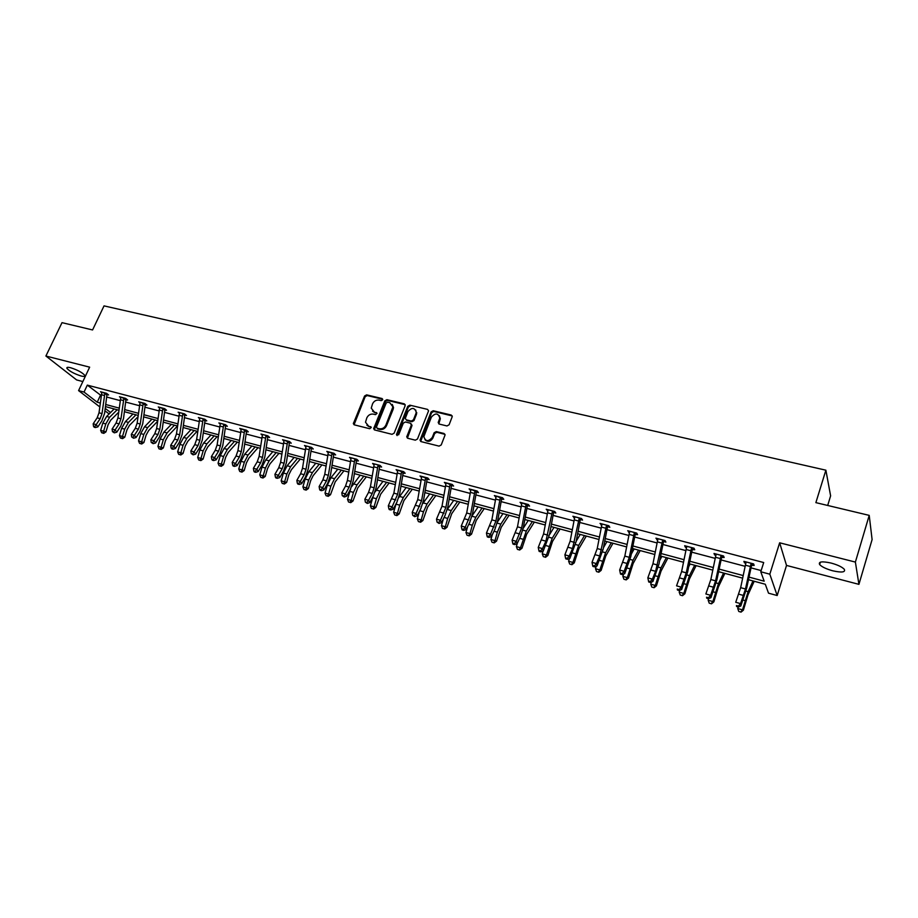 <?xml version="1.0" encoding="UTF-8"?>
<svg xmlns="http://www.w3.org/2000/svg" width="918" height="918" viewBox="0 0 918 918"><rect width="100%" height="100%" fill="white"/><g stroke="black" fill="none" stroke-linecap="round" stroke-linejoin="round"><path stroke-width="1.38" d="M382.622 399.823L382.026 398.527L366.615 394.855L364.561 396.002L353.338 423.691L354.291 424.85L369.736 428.729L371.274 427.467L368.588 426.101L365.502 422.234L366.833 417.828C368.313 414.97 370.516 413.743 373.465 414.144L375.473 414.638L377.011 413.398L374.326 412.033L371.239 408.143L372.547 403.828C374.016 400.994 376.219 399.766 379.168 400.145L381.177 400.627L382.622 399.823M382.703 399.25L367.223 395.555L365.169 396.702L354.05 424.77M371.262 427.295L368.588 426.101M377 413.238L374.326 412.033M832.729 570.801C826.269 568.999 821.897 566.934 819.648 564.581C818.213 561.609 822.035 561.105 831.1 563.055C837.606 564.845 841.99 566.922 844.285 569.286C845.673 572.293 841.817 572.798 832.729 570.801M81.105 376.001C74.289 373.821 69.561 371.285 66.934 368.37C66.452 367.246 67.668 367.028 70.594 367.728C77.445 369.92 82.184 372.456 84.812 375.37C85.294 376.518 84.066 376.724 81.105 376.001M858.927 584.353L855.381 562.08L779.646 542.802L786.519 565.431L858.927 584.353L872.1 539.566L869.22 515.377L815.872 502.639L825.879 470.188L104.032 305.878L92.58 329.952L62.011 322.654L45.9 356.023L76.607 379.926L82.85 381.567M869.22 515.377L855.381 562.08M446.963 425.952L449.109 424.77L452.253 416.6L451.231 415.039L433.227 410.748L431.104 411.918L420.019 440.135L421.029 441.604L439.068 446.125L441.225 444.943L445.046 435.052L444.014 433.491L436.268 431.586L434.134 432.757L432.286 437.45C428.316 441.902 425.504 441.627 423.841 436.647L431.368 417.139C435.396 412.698 438.207 412.997 439.779 418.046L438.196 422.555L439.229 424.07L446.963 425.952M99.752 406.869L78.581 390.609L89.654 367.166L45.9 356.023M78.581 390.609L84.043 392.066L97.216 402.222L100.234 403.036M749.031 577.124L764.178 581.186L760.781 571.776L763.696 562.539L87.313 385.124L84.043 392.066M760.781 571.776L769.823 574.186L777.179 595.53L768.515 593.177L765.291 584.25L748.48 579.728M779.646 542.802L769.823 574.186M405.159 405.71L404.287 403.84L386.891 399.686L384.814 400.845L373.637 428.706L374.601 429.945L392.032 434.329L394.143 433.158L405.159 405.71M409.864 405.171L427.559 409.394L428.568 410.839L417.483 438.999L415.349 440.17L407.73 438.265L406.731 436.865L411.321 425.114L410.438 423.209L405.423 421.982L403.312 423.141L398.653 434.799L396.565 434.271L407.764 406.33L409.864 405.171L427.559 409.394M827.692 505.462L830.618 495.858L825.879 470.188M109.162 413.926L104.904 410.828M786.519 565.431L777.179 595.53M105.214 408.395L110.573 412.526M742.685 578.168L718.61 571.684M712.816 570.124L689.315 563.801M683.531 562.241L660.593 556.067M654.809 554.506L632.41 548.482M626.638 546.921L604.755 541.035M598.995 539.486L577.617 533.725M571.868 532.176L550.984 526.553M545.235 525.004L524.832 519.519M519.095 517.97L499.162 512.6M493.436 511.062L473.94 505.818M468.237 504.28L449.177 499.151M443.474 497.613L424.85 492.599M419.159 491.061L400.948 486.161M395.279 484.635L377.459 479.839M371.801 478.312L354.382 473.619M348.725 472.104L331.685 467.514M326.051 466L309.377 461.513M303.766 459.998L287.449 455.603M281.849 454.089L265.887 449.797M260.287 448.294L244.67 444.082M239.093 442.579L223.808 438.471M218.243 436.968L203.28 432.94M197.726 431.449L183.084 427.501M177.553 426.009L163.209 422.154M157.689 420.662L143.644 416.887M138.148 415.406L124.389 411.7M118.915 410.231L105.444 406.605M105.708 404.494L119.179 408.12M124.664 409.589L138.423 413.284M143.919 414.752L157.976 418.528M163.496 420.008L177.84 423.852M183.371 425.344L198.036 429.268M203.578 430.76L218.553 434.776M224.118 436.268L239.414 440.376M244.991 441.879L260.62 446.068M266.209 447.571L282.182 451.851M287.793 453.354L304.11 457.738M309.733 459.241L326.406 463.716M332.052 465.231L349.092 469.809M354.75 471.324L372.18 476.006M377.837 477.521L395.658 482.306M401.338 483.832L419.56 488.72M425.252 490.246L443.887 495.25M449.591 496.776L468.65 501.894M474.365 503.42L493.861 508.652M499.587 510.19L519.542 515.549M525.28 517.086L545.694 522.56M551.443 524.109L572.339 529.709M578.088 531.258L599.477 536.996M605.237 538.545L627.132 544.42M632.904 545.969L655.326 551.982M661.098 553.531L684.059 559.693M689.843 561.242L713.355 567.553M719.15 569.103L743.236 575.575M87.313 385.124L101.164 395.578M106.649 397.024L120.143 400.604M125.628 402.061L139.41 405.71M144.918 407.179L158.986 410.908M164.517 412.366L178.884 416.175M184.426 417.644L199.103 421.534M204.657 423.014L219.654 426.985M225.22 428.465L240.539 432.527M246.127 434.007L261.779 438.161M267.379 439.642L283.375 443.887M288.986 445.368L305.338 449.705M310.961 451.197L327.669 455.626M333.314 457.13L350.389 461.651M356.046 463.154L373.511 467.778M379.18 469.282L397.035 474.021M402.715 475.524L420.972 480.366M426.663 481.87L445.333 486.827M451.048 488.342L470.142 493.402M475.868 494.917L495.399 500.092M501.136 501.618L521.114 506.92M526.863 508.434L547.312 513.862M553.072 515.388L574.002 520.942M579.763 522.468L601.187 528.148M606.959 529.675L628.899 535.492M634.682 537.03L657.139 542.974M662.922 544.512L685.93 550.616M691.724 552.154L715.283 558.396M721.078 559.934L745.209 566.337M751.016 567.875L761.16 570.56M100.418 395.371L97.216 402.222M745.932 563.239L744.475 562.86L743.89 561.346L753.598 563.904L754.16 565.408L751.567 565.373L750.993 563.836L745.485 588.977L740.574 603.619L740.837 605.995L746.667 588.14L751.567 565.373M715.994 555.333L714.663 554.988L713.997 553.462L723.51 555.964L724.164 557.49L721.605 557.456L720.951 555.918L715.581 580.83L710.612 595.3L710.957 597.664L716.855 580.027L721.605 557.456M686.618 547.576L685.436 547.266L684.667 545.728L694.008 548.195L694.742 549.721L692.241 549.687L691.484 548.138L686.262 572.843L681.225 587.13L681.649 589.505L687.616 572.063L692.241 549.687M657.816 539.979L655.911 538.155L665.068 540.564L665.883 542.102L663.829 541.563M629.564 532.509L627.705 530.719L636.69 533.083L637.585 534.632L635.164 534.609L634.258 533.048L629.3 557.318L624.148 571.283L624.71 573.647L630.792 556.606L635.164 534.609M601.852 525.199L600.028 523.421L608.841 525.739L609.816 527.299L607.831 526.771M574.645 518.016L572.878 516.26L581.519 518.544L582.563 520.104L580.612 519.588M547.954 510.959L546.21 509.238L554.702 511.475L555.815 513.036L553.91 512.531M521.745 504.039L520.047 502.33L528.378 504.533L529.56 506.105L527.689 505.611M496.007 497.246L494.354 495.559L502.536 497.717L503.775 499.3L501.561 499.3L500.299 497.705L495.938 520.976L490.545 534.173L491.44 536.525L494.928 529.284L497.751 520.391L501.561 499.3M470.75 490.579L469.121 488.915L477.165 491.027L478.462 492.61L476.66 492.14M445.93 484.027L444.346 482.375L452.241 484.463L453.595 486.047L451.828 485.576M421.557 477.589L420.008 475.96L427.765 478.003L429.176 479.598L427.432 479.139M397.609 471.267L396.094 469.66L403.713 471.668L405.182 473.263L403.105 473.286L401.614 471.668L397.655 494.194L392.124 506.828L393.237 509.169L396.874 502.261L399.697 493.712L403.105 473.286M374.085 465.013L372.593 463.464L380.075 465.437L381.601 467.032L379.914 466.596M350.974 458.862L349.494 457.371L356.861 459.31L358.433 460.916L356.413 460.939L354.818 459.321L351.066 481.491L349.173 487.102L345.466 493.873L346.671 496.202L350.378 489.443L353.189 481.055L356.413 460.939M328.254 452.815L326.797 451.392L334.037 453.297L335.655 454.903L334.026 454.479M305.923 446.882L304.489 445.505L311.592 447.387L313.256 448.994L311.661 448.569M283.96 441.053L282.549 439.722L289.537 441.569L291.247 443.176L289.675 442.763M262.376 435.316L260.976 434.042L267.849 435.855L269.605 437.461L268.056 437.048M241.136 429.681L239.759 428.442L246.517 430.232L248.308 431.839L246.449 431.885L244.636 430.255L241.296 451.576L239.426 456.934L235.582 463.349L236.993 465.656L240.837 459.252L243.637 451.243L246.449 431.885M220.251 424.139L218.886 422.946L225.541 424.701L227.366 426.308L225.874 425.918M199.699 418.688L198.357 417.529L204.898 419.262L206.768 420.869L204.966 420.926L203.062 419.285L199.894 440.296L198.024 445.551L194.134 451.84L195.626 454.135L199.504 447.869L202.293 439.986L204.966 420.926M179.48 413.318L178.149 412.205L184.587 413.903L186.503 415.521L185.057 415.131M159.583 408.051L158.275 406.961L164.609 408.636L166.56 410.254L164.804 410.312L162.83 408.671L159.801 429.372L157.942 434.547L154.017 440.686L155.578 442.981L159.491 436.842L162.279 429.096L164.804 410.312M140.006 402.864L138.71 401.809L144.952 403.45L146.926 405.067L145.205 405.125L143.197 403.495L140.236 424.036L138.388 429.165L134.43 435.247L136.025 437.542L139.972 431.46L142.738 423.783L145.205 405.125M120.74 397.758L119.466 396.737L125.594 398.355L127.613 399.973L125.904 400.03L123.873 398.389L120.981 418.792L119.133 423.875L115.163 429.899L116.793 432.183L120.74 426.159L123.517 418.551L125.904 400.03M101.76 392.732L100.51 391.734L106.545 393.329L108.588 394.947L107.234 394.591M421.442 477.555L421.741 476.763M445.723 483.97L446.114 482.948M470.441 490.499L470.877 489.374M495.617 497.143L496.041 496.007M521.24 503.913L521.665 502.766M547.346 510.798L547.771 509.639M573.934 517.821L574.347 516.65M601.026 524.97L601.439 523.788M628.623 532.268L629.037 531.063M656.76 539.692L657.162 538.476M685.436 547.266L685.838 546.038M714.663 554.988L715.076 553.749M744.475 562.86L744.877 561.598M372.559 411.115L374.934 412.721M366.89 425.229L369.208 426.778M405.217 404.677L387.488 400.397L385.411 401.545L374.337 429.853M387.648 402.176L386.191 402.991L376.495 426.904L377.08 428.224L379.214 428.752C382.198 429.176 384.424 427.937 385.904 425.057L392.915 406.835L389.771 402.692L387.648 402.176M392.25 404.39L393.512 407.546L393.122 409.359L386.512 425.734C385.032 428.626 382.806 429.853 379.822 429.44L377.7 428.901M411.367 424.036L411.907 425.803L407.397 438.127M410.438 405.871L408.338 407.041L397.092 435.591M415.946 413.513L416.256 412.216C414.557 407.443 411.792 407.225 407.948 411.585L405.274 418.47L406.284 419.836L411.287 421.064L413.398 419.893L415.946 413.513L416.52 414.213L415.751 410.025M416.52 414.213L413.972 420.593L411.872 421.752L406.858 420.536M439.32 415.647L440.33 418.746L438.815 423.898M424.954 439.733C427.799 442.292 430.439 441.765 432.848 438.138L432.286 437.45M444.989 434.352L436.83 432.275L434.696 433.445L432.848 438.138M452.207 415.934L433.778 411.448L431.667 412.618L420.673 441.455M118.651 412.251L110.676 420.203L108.129 424.655L105.96 431.896L103.791 433.365L101.657 432.745L103.791 433.365M101.657 432.745L100.636 430.358L102.805 423.118L106.637 416.428L114.176 408.958M100.636 430.358L103.631 431.196L105.799 423.944L109.632 417.254L117.16 409.761M102.85 433.078L103.631 431.196L105.96 431.896M104.847 393.374L101.864 392.124L99.018 412.802L97.17 417.839L93.177 423.795L96.195 424.632L97.847 426.904L101.818 420.949L104.583 413.398L106.913 395.004L104.847 393.374L102.024 413.616L100.177 418.665L96.195 424.632L94.726 426.652L93.521 426.319L94.187 427.226L95.392 427.559L94.726 426.652M107.613 394.166L106.913 395.004M95.392 427.559L97.847 426.904M93.177 423.795L93.521 426.319M137.964 416.772L129.495 425.367L126.959 429.865L124.791 437.163L122.61 438.632L120.465 438.024L122.61 438.632M120.465 438.024L119.443 435.614L121.624 428.316L125.433 421.569L132.938 414.007M119.443 435.614L122.484 436.463L124.664 429.154L128.474 422.406L135.967 414.821M121.681 438.356L122.484 436.463L124.791 437.163M157.609 421.316L148.613 430.611L146.088 435.155L143.908 442.51L141.716 444.002L139.57 443.383L141.716 444.002M139.57 443.383L138.538 440.95L140.729 433.594L144.539 426.79L151.986 419.136M138.538 440.95L141.636 441.822L143.816 434.444L147.626 427.627L155.062 419.962M140.81 443.727L141.636 441.822L143.908 442.51M120.832 397.092L117.929 417.954L116.07 423.037L112.099 429.05L115.163 429.899L113.671 431.93L112.455 431.598L114.325 432.848L113.671 431.93M123.873 398.389L120.832 397.127M114.325 432.848L116.793 432.183M112.099 429.05L112.455 431.598M143.197 403.495L140.11 402.21L137.138 423.187L135.279 428.316L131.32 434.386L134.43 435.247L132.926 437.301L131.687 436.957L133.569 438.219L132.926 437.301M133.569 438.219L136.025 437.542M131.32 434.386L131.687 436.957M177.472 425.998L168.04 435.947L165.515 440.525L163.324 447.938L161.132 449.441L158.975 448.822L161.132 449.441M158.975 448.822L157.942 446.377L160.145 438.965L163.943 432.091L171.333 424.346M157.942 446.377L161.086 447.261L163.289 439.825L167.076 432.94L174.454 425.183M160.225 449.177L161.086 447.261L163.324 447.938M162.83 408.671L159.698 407.374L156.645 428.511L154.786 433.675L150.85 439.814L154.017 440.686L152.48 442.751L151.218 442.407L153.111 443.669L152.48 442.751M153.111 443.669L155.578 442.981M150.85 439.814L151.218 442.407M197.129 431.288L187.777 441.351L185.264 445.987L183.061 453.458L180.846 454.972L178.689 454.353L180.846 454.972M178.689 454.353L177.656 451.897L179.871 444.415L183.657 437.473L190.99 429.635M177.656 451.897L180.846 452.781L183.061 445.299L186.847 438.345L194.168 430.485M179.962 454.708L180.846 452.781L183.061 453.458M179.595 412.584L176.474 433.916L174.615 439.125L170.702 445.322L173.904 446.217L175.441 448.512L179.343 442.304L182.131 434.501L184.725 415.567L182.785 413.938L179.687 434.788L177.828 440.009L173.904 446.217L172.366 448.294L171.081 447.938L171.689 448.856L172.974 449.212L172.366 448.294M185.482 414.661L184.725 415.567M172.974 449.212L175.441 448.512M170.702 445.322L171.081 447.938M217.107 436.658L207.824 446.859L205.322 451.53L203.107 459.057L200.893 460.595L198.724 459.975L200.893 460.595M198.724 459.975L197.691 457.497L199.917 449.946L203.681 442.946L210.956 435.006M197.691 457.497L200.939 458.403L203.153 450.853L206.929 443.83L214.181 435.878M200.021 460.331L200.939 458.403L203.107 459.057M199.826 417.919L196.636 439.401L194.765 444.656L190.864 450.933L194.134 451.84L192.562 453.928L191.254 453.561L193.159 454.846L192.562 453.928M193.159 454.846L195.626 454.135M190.864 450.933L191.254 453.561M237.395 442.132L228.203 452.448L225.702 457.164L223.476 464.76L221.261 466.31L219.092 465.678L221.261 466.31M219.092 465.678L218.048 463.188L220.286 455.58L224.038 448.5L231.244 440.468M218.048 463.188L221.341 464.106L223.579 456.487L227.331 449.407L234.526 441.351M220.4 466.057L221.341 464.106L223.476 464.76M220.377 423.336L217.107 444.989L215.237 450.29L211.369 456.625L214.686 457.543L216.143 459.849L219.999 453.515L222.799 445.563L225.541 426.354L223.682 424.724L220.423 445.884L218.553 451.197L214.686 457.543L213.091 459.654L211.771 459.287L212.356 460.205L213.676 460.572L213.091 459.654M226.333 425.401L225.541 426.354M213.676 460.572L216.143 459.849M211.369 456.625L211.771 459.287M258.015 447.674L248.904 458.128L246.426 462.89L244.188 470.544L241.962 472.116L239.782 471.485L241.962 472.116M239.782 471.485L238.737 468.972L240.986 461.306L244.727 454.158L251.865 446.022M238.737 468.972L242.088 469.913L244.337 462.224L248.067 455.064L255.204 446.917M241.124 471.863L242.088 469.913L244.188 470.544M241.273 428.844L237.934 450.658L236.064 456.005L232.208 462.408L235.582 463.349L233.964 465.472L232.621 465.093L233.183 466.023L234.538 466.39L233.964 465.472M244.636 430.255L241.273 428.878M234.538 466.39L236.993 465.656M232.208 462.408L232.621 465.093M278.98 453.32L269.961 463.9L267.482 468.708L265.233 476.431L262.996 478.014L260.815 477.394L262.996 478.014M260.815 477.394L259.771 474.858L262.032 467.124L265.75 459.895L272.818 451.667M259.771 474.858L263.179 475.811L265.44 468.065L269.158 460.825L276.215 452.574M262.181 477.773L263.179 475.811L265.233 476.431M262.514 434.444L259.094 456.43L257.224 461.823L253.391 468.295L256.822 469.247L258.199 471.565L262.02 465.093L264.82 457.003L267.712 437.507L265.933 435.878L262.525 457.359L260.643 462.764L256.822 469.247L255.181 471.382L253.816 471.003L254.366 471.932L255.743 472.311L255.181 471.382M268.549 436.498L267.712 437.507M255.743 472.311L258.199 471.565M253.391 468.295L253.816 471.003M300.278 459.057L291.35 469.764L288.895 474.629L286.634 482.42L284.396 484.015L282.205 483.384L284.396 484.015M282.205 483.384L281.16 480.837L283.433 473.034L287.127 465.736L294.127 457.405M281.16 480.837L284.626 481.801L286.886 473.986L290.581 466.688L297.57 458.323M283.582 483.775L284.626 481.801L286.634 482.42M284.11 440.135L280.621 462.293L278.739 467.744L274.93 474.273L278.418 475.249L279.76 477.567L283.547 471.026L286.359 462.867L289.331 443.21L287.598 441.592L284.098 463.246L282.216 468.696L278.418 475.249L276.766 477.406L275.366 477.016L275.905 477.945L277.305 478.324L276.766 477.406M287.598 441.592L284.11 440.17M290.191 442.178L289.331 443.21M277.305 478.324L279.76 477.567M274.93 474.273L275.366 477.016M321.943 464.887L313.107 475.731L310.663 480.642L308.391 488.502L306.142 490.12L303.95 489.489L306.142 490.12M303.95 489.489L302.906 486.919L305.178 479.047L308.861 471.68L315.781 463.234M302.906 486.919L306.417 487.906L308.7 480.022L312.384 472.632L319.292 464.175M305.35 489.879L306.417 487.906L308.391 488.502M306.084 445.93L302.504 468.26L300.622 473.757L296.847 480.366L300.393 481.353L301.689 483.671L305.453 477.062L308.264 468.823L311.317 449.028L309.618 447.399L306.038 469.224L304.156 474.721L300.393 481.353L298.706 483.522L297.294 483.12L297.811 484.05L299.234 484.452L298.706 483.522M312.2 447.961L311.317 449.028M299.234 484.452L301.689 483.671M296.847 480.366L297.294 483.12M343.963 470.819L335.231 481.801L330.514 494.687L328.265 496.328L326.062 495.686L328.265 496.328M326.062 495.686L325.018 493.104L327.301 485.163L330.962 477.716L337.813 469.155M325.018 493.104L328.598 494.102L330.882 486.15L334.542 478.691L341.37 470.119M327.485 496.087L328.598 494.102L330.514 494.687M332.029 453.308L328.426 451.851L324.754 474.319L322.872 479.873L319.12 486.551L322.734 487.561L323.985 489.891L327.715 483.201L330.537 474.893L333.67 454.938L332.029 453.308L328.357 475.306L326.475 480.86L322.734 487.561L321.025 489.742L319.59 489.34L320.095 490.269L321.529 490.671L321.025 489.742M334.588 453.848L333.67 454.938M321.529 490.671L323.985 489.891M319.12 486.551L319.59 489.34M366.351 476.844L357.733 487.974L353.017 500.987L350.756 502.639L348.553 501.997L350.756 502.639M348.553 501.997L347.509 499.392L350.607 489.007M347.509 499.392L351.146 500.402L353.453 492.381L357.079 484.853L363.826 476.167M351.663 486.666L360.2 475.191M349.999 502.41L351.146 500.402L353.017 500.987M351.146 457.807L347.394 480.493L345.512 486.092L341.794 492.851L345.466 493.873L343.734 496.076L342.265 495.663L344.216 497.005L343.734 496.076M357.354 459.826L356.746 460.503M344.216 497.005L346.671 496.202M341.794 492.851L342.265 495.663M389.129 482.983L380.626 494.251L375.91 507.39L373.637 509.054L371.423 508.411L373.637 509.054M371.423 508.411L370.379 505.784L373.11 496.374M370.379 505.784L374.085 506.816L376.403 498.726L380.006 491.107L386.662 482.317M375.072 491.968L382.978 481.319M372.903 508.836L374.085 506.816L375.91 507.39M374.269 463.9L370.424 486.769L368.543 492.415L364.859 499.254L368.588 500.299L369.747 502.628L373.419 495.8L376.242 487.332L379.559 467.055L378.009 465.437L374.154 487.779L372.272 493.448L368.588 500.299L366.833 502.513L365.341 502.1L367.303 503.443L366.833 502.513M380.522 465.908L379.559 467.055M367.303 503.443L369.747 502.628M364.859 499.254L365.341 502.1M412.297 489.214L403.909 500.631L399.204 513.896L396.92 515.583L394.706 514.941L396.92 515.583M394.706 514.941L393.65 512.29L396.106 503.718M393.65 512.29L397.425 513.346L399.755 505.187L403.335 497.487L409.898 488.571M398.756 497.659L406.146 487.561M396.209 515.365L397.425 513.346L399.204 513.896M401.614 471.668L397.804 470.142L393.868 493.15L388.325 505.772L392.124 506.828L390.345 509.065L388.819 508.641L389.266 509.582L390.793 509.995L390.345 509.065M404.104 472.093L403.438 472.839M390.793 509.995L393.237 509.169M388.325 505.772L388.819 508.641M435.855 495.559L427.593 507.138L422.9 520.529L420.616 522.227L418.39 521.585L420.616 522.227M418.39 521.585L417.334 518.911L419.537 511.154M417.334 518.911L421.167 519.99L423.508 511.751L427.065 503.971L433.537 494.94M422.796 503.557L429.727 493.907M419.916 522.021L421.167 519.99L422.9 520.529M425.631 478.003L421.741 476.453L417.713 499.656L412.205 512.405L416.072 513.483L417.128 515.836L420.742 508.836L423.565 500.207L427.065 479.609L425.631 478.003L421.58 500.712L416.072 513.483L414.27 515.732L412.721 515.308L414.695 516.673L414.27 515.732M428.098 478.381L427.065 479.609M414.695 516.673L417.128 515.836M412.205 512.405L412.721 515.308M459.838 502.02L451.702 513.747L447.009 527.276L444.714 528.997L442.487 528.343L444.714 528.997M442.487 528.343L441.443 525.658L443.383 518.796M441.443 525.658L445.345 526.748L447.697 518.429L451.22 510.569L457.589 501.412M447.238 509.616L453.71 500.367M444.048 528.791L445.345 526.748L447.009 527.276M450.072 484.452L446.114 482.879L441.994 506.266L436.509 519.163L440.445 520.254L441.455 522.606L445.023 515.526L447.858 506.816L451.449 486.058L450.072 484.452L445.918 507.344L440.445 520.254L438.62 522.526L437.048 522.078L439.022 523.467L438.62 522.526M452.517 484.784L451.449 486.058M439.022 523.467L441.455 522.606M436.509 519.163L437.048 522.078M484.234 508.583L476.235 520.472L471.554 534.138L469.259 535.871L467.021 535.228L469.259 535.871M467.021 535.228L465.965 532.52L467.618 526.68M465.965 532.52L469.947 533.622L472.311 525.234L475.811 517.282L482.065 507.998M472.104 515.801L478.117 506.931M468.605 535.676L469.947 533.622L471.554 534.138M474.962 491.015L470.923 489.42L466.7 513.001L461.261 526.037L465.265 527.15L466.229 529.502L469.752 522.342L472.586 513.541L476.281 492.622L474.962 491.015L470.704 514.091L465.265 527.15L463.406 529.434L461.811 528.986L462.19 529.927L463.797 530.375L463.406 529.434M477.383 491.302L476.281 492.622M463.797 530.375L466.229 529.502M461.261 526.037L461.811 528.986M509.077 515.273L501.217 527.322L496.546 541.127L494.24 542.882L491.991 542.24L494.24 542.882M491.991 542.24L490.946 539.497L492.255 534.838M490.946 539.497L494.986 540.633L497.361 532.165L500.826 524.121L506.988 514.711M497.418 522.067L502.961 513.621M493.609 542.687L494.986 540.633L496.546 541.127M500.299 497.705L496.19 496.076L491.864 519.863L486.46 533.037L490.545 534.173L488.651 536.468L487.022 536.02L487.378 536.961L489.019 537.409L488.651 536.468M502.708 497.935L501.916 498.841M489.019 537.409L491.44 536.525M486.46 533.037L487.022 536.02M534.356 522.078L526.645 534.299L521.986 548.241L519.668 550.02L517.419 549.366L519.668 550.02M517.419 549.366L516.375 546.612L517.304 543.284M516.375 546.612L520.495 547.759L526.312 531.074L532.348 521.539M523.191 528.389L528.252 520.437M519.072 549.825L520.495 547.759L521.986 548.241M526.106 504.51L521.917 502.857L517.477 526.84L512.118 540.163L516.283 541.322L517.121 543.674L520.563 536.341L523.386 527.368L527.299 506.105L526.106 504.51L521.631 527.976L516.283 541.322L514.355 543.64L512.703 543.181L513.036 544.122L514.7 544.581L514.355 543.64M528.493 504.682L527.299 506.105M514.7 544.581L517.121 543.674M512.118 540.163L512.703 543.181M560.095 529.009L552.533 541.402L547.885 555.482L545.567 557.283L543.318 556.629L545.567 557.283M543.318 556.629L542.263 553.852L543.043 551.052M542.263 553.852L546.462 555.023L552.257 538.166L558.178 528.493M549.434 534.792L554.002 527.368M544.994 557.1L546.462 555.023L547.885 555.482M548.115 509.731L543.571 533.955L538.258 547.426L542.492 548.597L543.272 550.961L549.503 534.483L553.52 513.036L552.395 511.441L545.912 541.161L542.492 548.597L540.541 550.938L538.855 550.467L539.164 551.408L540.863 551.879L540.541 550.938M554.759 511.544L553.52 513.036M540.863 551.879L543.272 550.961M538.258 547.426L538.855 550.467M586.304 536.066L578.902 548.631L574.266 562.86L571.937 564.685L569.688 564.031L571.937 564.685M569.688 564.031L568.632 561.219L569.367 558.592M568.632 561.219L572.912 562.424L578.684 545.384L584.479 535.573M576.183 541.241L580.233 534.425M571.398 564.513L572.912 562.424L574.266 562.86M574.806 516.765L570.147 541.195L564.891 554.816L569.206 556.021L569.906 558.385L576.091 541.712L580.222 520.093L579.166 518.509L572.568 548.494L569.206 556.021L567.221 558.374L565.499 557.892L565.786 558.844L567.508 559.314L567.221 558.374M581.519 518.544L580.222 520.093M567.508 559.314L569.906 558.385M564.891 554.816L565.499 557.892M612.995 543.249L605.765 555.998L601.141 570.376L598.811 572.224L596.551 571.57L598.811 572.224M596.551 571.57L595.507 568.735L596.172 566.291M595.507 568.735L599.856 569.952L605.605 552.739L611.262 542.779M603.459 547.702L606.936 541.62M598.295 572.052L599.856 569.952L601.141 570.376M602.001 523.937L597.228 548.574L592.018 562.355L596.413 563.572L597.056 565.947L603.183 549.09L607.441 527.276L606.454 525.704L599.729 555.952L596.413 563.572L594.405 565.947L592.638 565.465L592.902 566.406L594.657 566.899L594.405 565.947M608.737 525.716L607.441 527.276M594.657 566.899L597.056 565.947M592.018 562.355L592.638 565.465M640.19 550.571L633.133 563.503L628.52 578.03L626.191 579.901L623.93 579.247L626.191 579.901M623.93 579.247L622.874 576.389L623.494 574.152M622.874 576.389L627.304 577.629L633.03 560.232L638.549 550.134M631.286 554.139L634.143 548.941M625.697 579.74L627.304 577.629L628.52 578.03M629.725 531.247L624.825 556.101L619.661 570.032L624.148 571.283L622.094 573.67L620.304 573.176L620.545 574.117L622.335 574.622L622.094 573.67M636.484 533.025L635.543 534.127M622.335 574.622L624.71 573.647M619.661 570.032L620.304 573.176M667.891 558.029L661.017 571.157L656.427 585.833L654.086 587.727L651.814 587.072L654.086 587.727M651.814 587.072L650.77 584.192L651.321 582.161M650.77 584.192L655.291 585.454L660.971 567.863L666.353 557.616M659.686 560.531L661.867 556.411M653.627 587.577L655.291 585.454L656.427 585.833M657.965 538.694L652.95 563.767L647.844 577.858L652.411 579.132L652.905 581.496L658.929 564.26L663.427 542.079L662.601 540.518L655.613 571.317L652.411 579.132L650.334 581.542L648.51 581.037L648.705 581.978L650.529 582.494L650.334 581.542M664.758 540.484L663.427 542.079M650.529 582.494L652.905 581.496M647.844 577.858L648.51 581.037M696.119 565.626L689.441 578.948L684.862 593.785L682.51 595.702L680.249 595.036L682.51 595.702M680.249 595.036L679.194 592.144L679.687 590.343M679.194 592.144L683.807 593.43L689.464 575.643L694.685 565.247M688.695 566.808L690.106 564.008M682.085 595.553L683.807 593.43L684.862 593.785M686.767 546.279L681.615 571.57L676.566 585.845L681.225 587.13L679.113 589.563L677.255 589.046L677.427 589.999L679.286 590.515L679.113 589.563M691.484 548.138L691.908 547.633L686.767 546.325M693.572 548.08L692.62 549.205M677.427 589.999L677.255 589.046M679.286 590.515L681.649 589.505M724.887 573.371L718.404 586.9L713.848 601.898L711.496 603.826L709.224 603.172L711.496 603.826M709.224 603.172L708.18 600.246L708.466 597.744L706.562 597.216L706.711 598.169L708.604 598.697L710.957 597.664M708.18 600.246L712.873 601.554L718.496 583.573L723.568 573.016M718.358 572.889L718.897 571.765M711.106 603.7L712.873 601.554L713.848 601.898M716.12 554.024L710.842 579.545L705.862 593.98L710.612 595.3L708.466 597.744M722.959 555.826L721.996 556.962M706.711 598.169L706.562 597.216M754.206 581.266L747.94 595.002L743.408 610.16L741.044 612.122L738.772 611.457L741.044 612.122M738.772 611.457L737.728 608.508L738.152 606.947M737.728 608.508L742.513 609.85L748.101 591.662L753.001 580.945M740.688 611.996L742.513 609.85L743.408 610.16M750.993 563.836L751.383 563.354L746.07 561.954L740.654 587.669L735.731 602.277L740.574 603.619L738.393 606.098L736.454 605.559L736.569 606.5L738.497 607.039L738.393 606.098M752.921 563.721L751.957 564.868M736.569 606.5L736.454 605.559M738.497 607.039L740.837 605.995M382.634 399.238L382.026 398.527M371.216 427.283L370.597 426.606M376.942 413.215L376.334 412.526M354.096 423.657L353.464 422.98M365.169 396.702L364.561 396.002M367.223 395.555L366.615 394.855M374.372 428.74L373.752 428.063M385.411 401.545L384.814 400.845M387.488 400.397L386.891 399.686M404.872 404.551L404.287 403.84M379.822 429.44L379.214 428.752M386.512 425.734L385.904 425.057M393.122 409.359L392.525 408.659M407.431 437.025L406.846 436.348M411.907 425.803L411.321 425.114M397.15 434.948L396.565 434.271M408.338 407.041L407.764 406.33M411.872 421.752L411.287 421.064M413.972 420.593L413.398 419.893M438.861 422.854L438.299 422.154M440.055 419.801L439.504 419.101M434.696 433.445L434.134 432.757M436.83 432.275L436.268 431.586M444.564 434.18L444.014 433.491M420.708 440.342L420.134 439.665M431.667 412.618L431.104 411.918M433.778 411.448L433.227 410.748M451.771 415.739L451.231 415.039M102.805 423.118L105.799 423.944M106.637 416.428L109.632 417.254M102.024 413.616L99.018 412.802M100.177 418.665L97.17 417.839M104.308 395.463L101.278 394.671M121.624 428.316L124.664 429.154M125.433 421.569L128.474 422.406M140.729 433.594L143.816 434.444M144.539 426.79L147.626 427.627M120.981 418.792L117.929 417.954M119.133 423.875L116.07 423.037M123.322 400.5L120.258 399.686M140.236 424.036L137.138 423.187M138.388 429.165L135.279 428.316M142.646 405.618L139.525 404.792M160.145 438.965L163.289 439.825M163.943 432.091L167.076 432.94M159.801 429.372L156.645 428.511M157.942 434.547L154.786 433.675M162.279 410.816L159.112 409.979M179.871 444.415L183.061 445.299M183.657 437.473L186.847 438.345M183.118 413.548L179.595 412.618M179.687 434.788L176.474 433.916M177.828 440.009L174.615 439.125M182.223 416.095L179.01 415.246M199.917 449.946L203.153 450.853M203.681 442.946L206.929 443.83M203.406 418.895L199.814 417.954M199.894 440.296L196.636 439.401M198.024 445.551L194.765 444.656M202.499 421.465L199.229 420.605M220.286 455.58L223.579 456.487M224.038 448.5L227.331 449.407M224.015 424.334L220.377 423.37M220.423 445.884L217.107 444.989M218.553 451.197L215.237 450.29M223.108 426.916L219.781 426.044M240.986 461.306L244.337 462.224M244.727 454.158L248.067 455.064M241.296 451.576L237.934 450.658M239.426 456.934L236.064 456.005M244.062 432.47L240.677 431.575M262.032 467.124L265.44 468.065M265.75 459.895L269.158 460.825M266.277 435.465L262.514 434.478M262.525 457.359L259.094 456.43M260.643 462.764L257.224 461.823M265.359 438.104L261.917 437.197M283.433 473.034L286.886 473.986M287.127 465.736L290.581 466.688M284.098 463.246L280.621 462.293M282.216 468.696L278.739 467.744M287.013 443.842L283.513 442.912M305.178 479.047L308.7 480.022M308.861 471.68L312.384 472.632M309.974 446.986L306.073 445.964M306.038 469.224L302.504 468.26M304.156 474.721L300.622 473.757M309.033 449.671L305.487 448.73M327.301 485.163L330.882 486.15M330.962 477.716L334.542 478.691M328.357 475.306L324.754 474.319M326.475 480.86L322.872 479.873M331.444 455.603L327.818 454.639M349.804 491.382L353.453 492.381M353.441 483.855L357.079 484.853M355.174 458.908L351.146 457.841M351.066 481.491L347.394 480.493M349.173 487.102L345.512 486.092M354.233 461.639L350.55 460.664M372.697 497.705L376.403 498.726M376.311 490.097L380.006 491.107M378.365 465.024L374.269 463.934M374.154 487.779L370.424 486.769M372.272 493.448L368.543 492.415M377.413 467.767L373.672 466.78M395.979 504.143L399.755 505.187M399.571 496.454L403.335 497.487M397.655 494.194L393.868 493.15M395.773 499.908L391.975 498.864M401.005 474.021L397.196 473.011M419.767 510.718L423.508 511.751M423.232 502.915L427.065 503.971M421.58 500.712L417.713 499.656M419.687 506.472L415.831 505.416M425.023 480.378L421.144 479.345M444.071 517.431L447.697 518.429M447.318 509.501L451.22 510.569M445.918 507.344L441.994 506.266M444.025 513.162L440.101 512.083M449.453 486.85L445.517 485.806M468.811 524.27L472.311 525.234M471.99 516.237L475.811 517.282M470.704 514.091L466.7 513.001M468.811 519.978L464.806 518.877M474.342 493.436L470.326 492.369M493.987 531.224L497.361 532.165M497.154 523.111L500.826 524.121M495.938 520.976L491.864 519.863M494.045 526.909L489.971 525.796M499.679 500.138L495.582 499.059M519.634 538.315L522.881 539.21M522.778 530.111L526.312 531.074M521.631 527.976L517.477 526.84M519.737 533.978L515.583 532.83M525.475 506.966L521.309 505.864M545.762 545.533L548.861 546.394M548.884 537.248L552.257 538.166M552.774 510.993L548.115 509.765M547.805 535.102L543.571 533.955M545.912 541.161L541.677 540.002M551.752 513.931L547.507 512.806M572.362 552.888L575.322 553.703M575.46 544.5L578.684 545.384M579.545 518.062L574.817 516.811M574.461 542.366L570.147 541.195M572.568 548.494L568.265 547.312M578.524 521.011L574.198 519.875M599.477 560.382L602.277 561.15M602.552 551.902L605.605 552.739M606.832 525.245L602.013 523.983M601.623 549.779L597.228 548.574M599.729 555.952L595.346 554.747M605.8 528.24L601.393 527.07M627.097 568.012L629.748 568.747M630.15 559.441L633.03 560.232M634.636 532.578L629.725 531.281M629.3 557.318L624.825 556.101M627.407 563.56L622.932 562.332M633.604 535.596L629.105 534.402M655.245 575.793L657.736 576.481M658.275 567.129L660.971 567.863M662.98 540.048L657.976 538.728M657.506 565.006L652.95 563.767M655.613 571.317L651.057 570.067M661.935 543.1L657.357 541.884M683.944 583.722L686.262 584.364M686.939 574.955L689.464 575.643M686.262 572.843L681.615 571.57M684.38 579.224L679.733 577.938M690.818 550.743L686.148 549.515M713.206 591.812L715.34 592.408M716.166 582.941L718.496 583.573M721.341 555.436L716.132 554.059M715.581 580.83L710.842 579.545M713.699 587.279L708.96 585.982M720.274 558.546L715.512 557.283M743.041 600.062L745.003 600.601M745.967 591.077L748.101 591.662M745.485 588.977L740.654 587.669M743.603 595.495L738.772 594.175M750.304 566.498L745.45 565.213M819.648 564.581L820.382 562.16M66.934 368.37L67.416 367.372M353.969 424.368L353.338 423.691M374.246 429.383L373.637 428.706M393.512 407.546L392.915 406.835M407.317 437.542L406.731 436.865M412.021 425.298L411.436 424.609M397.069 435.35L396.473 434.673M416.829 412.916L416.256 412.216M438.758 423.255L438.196 422.555M440.33 418.746L439.779 418.046M420.593 440.812L420.019 440.135"/></g></svg>
